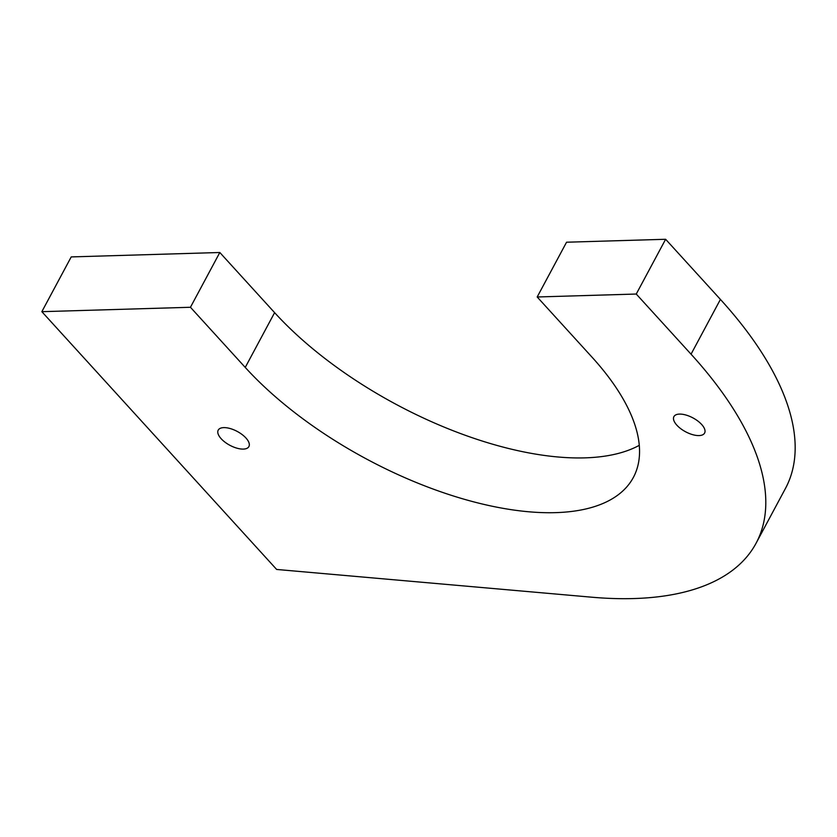 <?xml version="1.0" encoding="UTF-8"?>
<svg xmlns="http://www.w3.org/2000/svg" width="837" height="837" viewBox="0 0 837 837"><rect width="100%" height="100%" fill="white"/><g stroke="black" fill="none" stroke-linecap="round" stroke-linejoin="round"><path stroke-width="1.26" d="M665.624 239.277L636.256 294.038L537.187 296.978L566.555 242.217L665.624 239.277L720.416 299.416A382.927 172.652 28.2 0 1 785.451 488.452L756.083 543.223A382.927 172.652 28.2 0 1 591.738 597.199L276.649 569.453L41.85 311.678L190.449 307.273L245.241 367.422L274.609 312.651L219.817 252.502L71.218 256.917L41.85 311.678M537.187 296.978L591.979 357.127A243.682 109.867 28.2 0 1 633.368 477.425A243.682 109.867 28.2 0 1 465.895 499.731A243.682 109.867 28.2 0 1 245.241 367.422M636.256 294.038L691.048 354.187A382.927 172.652 28.2 0 1 756.083 543.223M245.932 437.992A17.41 7.847 -151.8 0 0 230.175 428.544A17.41 7.847 -151.8 0 0 218.206 430.134A17.41 7.847 -151.8 0 0 229.84 445.274A17.41 7.847 -151.8 0 0 248.892 446.581A17.41 7.847 -151.8 0 0 245.932 437.992M701.647 424.464A17.41 7.847 -151.8 0 0 685.88 415.016A17.41 7.847 -151.8 0 0 673.921 416.606A17.41 7.847 -151.8 0 0 685.555 431.756A17.41 7.847 -151.8 0 0 704.597 433.064A17.41 7.847 -151.8 0 0 701.647 424.464M639.28 445.336A243.682 109.867 28.2 0 1 274.609 312.651M190.449 307.273L219.817 252.502M691.048 354.187L720.416 299.416"/></g></svg>
